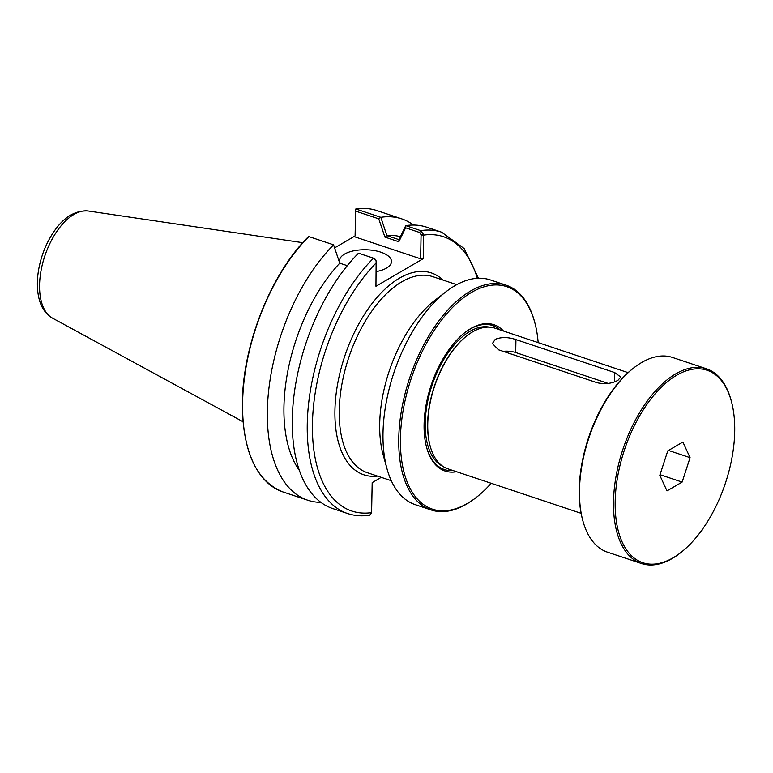 <?xml version="1.0" encoding="UTF-8"?>
<svg xmlns="http://www.w3.org/2000/svg" width="773" height="773" viewBox="0 0 773 773"><rect width="100%" height="100%" fill="white"/><g stroke="black" fill="none" stroke-linecap="round" stroke-linejoin="round"><path stroke-width="1.16" d="M503.097 351.329A14.832 6.474 -178.9 0 1 515.697 352.536L608.167 383.427M495.251 339.337C501.262 336.922 508.161 337.009 515.939 339.589L614.67 372.557L620.777 377.05L617.946 380.306C611.916 383.611 605.008 384.423 597.2 382.751L498.469 349.783L492.401 343.502L495.251 339.337M628.082 372.644L494.933 328.177A74.16 38.853 108.5 0 0 467.288 335.492A74.16 38.853 108.5 0 0 427.759 424A74.16 38.853 108.5 0 0 430.252 446.398A74.16 38.853 108.5 0 0 447.954 468.853L581.103 513.32M491.193 483.299A117.283 61.454 -71.5 0 1 476.091 497.561A117.283 61.454 -71.5 0 1 401.487 458.94A117.283 61.454 -71.5 0 1 451.828 308.176A117.283 61.454 -71.5 0 1 534.674 322.148A117.283 61.454 -71.5 0 1 538.172 342.623M534.674 322.148L534.375 321.056A118.472 62.072 108.5 0 0 506.093 285.179A118.472 62.072 108.5 0 0 435.895 324.979A118.472 62.072 108.5 0 0 398.771 438.262A118.472 62.072 108.5 0 0 431.034 509.929A118.472 62.072 108.5 0 0 475.202 498.247L476.091 497.561M506.093 285.179L490.333 279.923A118.472 62.072 108.5 0 0 446.176 291.605A118.472 62.072 108.5 0 0 383.012 433.006A118.472 62.072 108.5 0 0 387.002 468.786A118.472 62.072 108.5 0 0 415.275 504.663L431.034 509.929M503.542 331.057A77.126 40.409 108.5 0 0 465.211 332.332A77.126 40.409 108.5 0 0 424.097 424.377A77.126 40.409 108.5 0 0 426.686 447.673A77.126 40.409 108.5 0 0 456.563 471.733M467.066 335.666A73.561 38.544 108.5 0 0 466.844 335.83A73.561 38.544 108.5 0 0 427.624 423.633A73.561 38.544 108.5 0 0 430.097 445.857A73.561 38.544 108.5 0 0 430.175 446.127M489.493 327.143A73.561 38.544 108.5 0 0 425.227 422.831A73.561 38.544 108.5 0 0 442.987 466.409M456.756 284.657L432.861 276.676A103.35 54.149 108.5 0 0 371.62 311.384A103.35 54.149 108.5 0 0 339.241 410.212A103.35 54.149 108.5 0 0 367.388 472.718L391.283 480.7M377.543 476.11A106.432 55.762 -71.5 0 1 334.931 410.434A106.432 55.762 -71.5 0 1 375.166 299.624A106.432 55.762 -71.5 0 1 443.016 280.068M446.176 291.605L434.803 300.378A103.35 54.149 108.5 0 0 379.707 423.72A103.35 54.149 108.5 0 0 383.186 454.939L387.002 468.786M426.541 447.123A75.938 39.79 108.5 0 0 453.2 470.602M500.179 329.926A75.938 39.79 108.5 0 0 464.757 332.68M373.514 258.172A148.319 77.715 108.5 0 0 308.369 405.777A148.319 77.715 108.5 0 0 347.657 513.543L332.68 508.537A148.319 77.715 -71.5 0 1 293.392 400.801A148.319 77.715 -71.5 0 1 358.498 253.206L373.514 258.172L376.132 261.042L375.949 286.261L423.218 258.684L423.652 234.634L420.696 230.644L405.757 225.639A148.319 77.715 -71.5 0 1 426.638 227.185L441.625 232.19A148.319 77.715 108.5 0 0 420.696 230.644L419.623 232.489L421.082 234.779L423.652 234.634M347.657 513.543C354.633 515.852 361.996 516.403 369.745 515.205L371.6 512.625L372.18 482.642L381.244 477.347M308.553 236.596C271.313 272.995 242.799 344.429 242.374 402.318C242.48 451.161 256.027 481.048 283.015 491.957A148.319 77.715 -71.5 0 1 243.727 384.191A148.319 77.715 -71.5 0 1 308.862 236.586L308.34 237.021A147.72 77.406 108.5 0 0 247.534 446.765M308.64 236.528L308.34 237.021M355.097 235.939L355.657 209.097L355.097 235.939L334.603 247.891M405.757 225.639L398.994 239.659L386.887 235.62L380.828 217.319L356.053 209.058A148.319 77.715 -71.5 0 1 376.973 210.604C370.354 208.401 363.3 207.879 355.831 209.048M355.503 237.079L420.628 258.82L423.218 258.684M340.265 263.322A25.953 11.334 -178.9 0 1 339.569 260.598A25.953 11.334 -178.9 0 1 344.555 254.095A25.953 11.334 -178.9 0 1 373.668 250.462A25.953 11.334 -178.9 0 1 391.476 261.593A25.953 11.334 -178.9 0 1 376.229 271.584M339.83 263.39L333.559 244.828L339.743 263.197L347.309 265.67M376.007 261.071L374.538 258.791M386.993 235.639A131.11 68.7 -71.5 0 1 400.414 236.654M380.828 217.319A148.319 77.715 -71.5 0 1 401.718 218.865A148.319 77.715 -71.5 0 1 413.507 225.049M320.892 502.353A148.319 77.715 -71.5 0 1 307.76 500.218A148.319 77.715 -71.5 0 1 268.463 392.481A148.319 77.715 -71.5 0 1 333.578 244.886M308.862 236.586L333.559 244.828M299.393 470.428A131.11 68.7 -71.5 0 1 339.743 263.197M355.995 211.242L378.751 218.836L380.751 217.31M378.751 218.836L384.915 237.098L386.887 235.62M384.915 237.098L398.839 241.746L398.994 239.659M398.839 241.746L405.612 227.813L405.767 225.658M405.612 227.813L419.623 232.489M421.082 234.779L420.628 258.82M641.474 563.507L607.443 552.144A102.635 53.781 -71.5 0 1 582.948 521.06A102.635 53.781 -71.5 0 1 579.499 490.063A102.635 53.781 -71.5 0 1 634.208 367.571A102.635 53.781 -71.5 0 1 672.471 357.445L706.503 368.808A102.635 53.781 108.5 0 0 645.677 403.284A102.635 53.781 108.5 0 0 613.52 501.426A102.635 53.781 108.5 0 0 641.474 563.507A102.635 53.781 108.5 0 0 679.738 553.391L680.626 552.695A101.447 53.153 -71.5 0 1 615.182 501.339A101.447 53.153 -71.5 0 1 665.669 383.195A101.447 53.153 -71.5 0 1 731.297 400.974A101.447 53.153 -71.5 0 1 680.626 552.695M634.208 367.571L633.319 368.257A101.447 53.153 108.5 0 0 579.238 489.338A101.447 53.153 108.5 0 0 582.649 519.978L582.948 521.06M731.297 400.974L730.997 399.892A102.635 53.781 108.5 0 0 706.503 368.808M659.813 475.308L667.766 450.881L682.897 442.05L690.076 457.655L682.124 482.081L666.993 490.903L659.813 475.308M682.124 482.081L660.016 474.69M690.076 457.655L668.51 450.446M515.939 339.589L515.697 352.536M614.67 372.557L614.496 381.872M421.082 235.243L423.672 235.108A144.609 75.773 -71.5 0 1 477.328 278.28M371.6 512.625A144.609 75.773 -71.5 0 1 312.447 423.556A144.609 75.773 -71.5 0 1 376.403 262.685M243.012 421.729L52.487 318.138A56.719 29.722 -71.5 0 1 41.529 268.144A56.719 29.722 -71.5 0 1 73.966 214.43A56.719 29.722 -71.5 0 1 88.267 211.01L302.803 242.693M430.097 445.857L430.252 446.398M478.458 278.232L464.119 248.519L441.625 232.19M401.718 218.865L376.973 210.604M307.76 500.218L283.015 491.957M374.267 258.549L374.915 258.974M376.132 261.042L375.891 260.327M334.419 247.36L335.289 247.486M52.487 318.138C45.259 313.809 40.65 306.746 38.65 296.948C36.901 288.522 36.93 279.246 38.737 269.12C41.355 255.1 46.467 242.529 54.071 231.398C63.975 216.971 75.377 210.179 88.267 211.01"/></g></svg>

